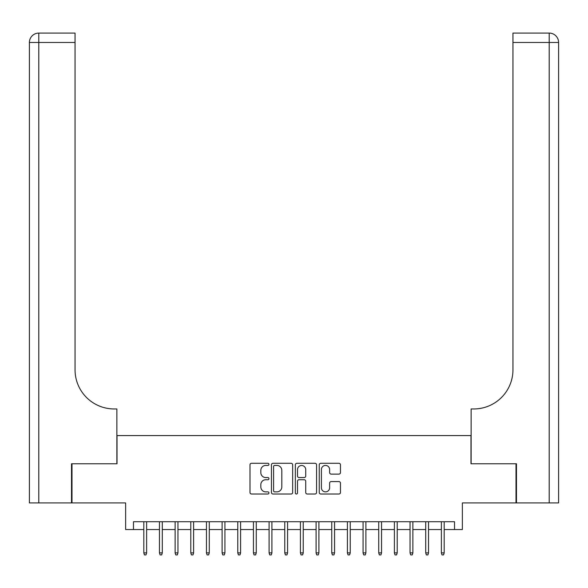 <?xml version="1.0" encoding="UTF-8"?>
<svg xmlns="http://www.w3.org/2000/svg" width="588" height="588" viewBox="0 0 588 588"><rect width="100%" height="100%" fill="white"/><g stroke="black" fill="none" stroke-linecap="round" stroke-linejoin="round"><path stroke-width="0.88" d="M268.944 464.351A1.073 1.073 0 0 0 267.863 463.278L251.532 463.278A1.536 1.536 0 0 0 249.996 464.814L249.996 492.487A1.536 1.536 0 0 0 251.532 494.023L267.863 494.023A1.073 1.073 0 0 0 268.944 492.942A1.073 1.073 0 0 0 267.863 491.869L265.754 491.869A4.917 4.917 0 0 1 260.837 486.952L260.837 484.644A4.917 4.917 0 0 1 265.754 479.727L267.863 479.727A1.073 1.073 0 0 0 268.944 478.647A1.073 1.073 0 0 0 267.863 477.574L265.754 477.574A4.917 4.917 0 0 1 260.837 472.656L260.837 470.349A4.917 4.917 0 0 1 265.754 465.431L267.863 465.431A1.073 1.073 0 0 0 268.944 464.351M338.923 474.112A1.536 1.536 0 0 0 340.467 472.576L340.467 464.814A1.536 1.536 0 0 0 338.923 463.278L320.783 463.278A1.536 1.536 0 0 0 319.247 464.814L319.247 492.487A1.536 1.536 0 0 0 320.783 494.023L338.923 494.023A1.536 1.536 0 0 0 340.467 492.487L340.467 483.108A1.536 1.536 0 0 0 338.923 481.572L331.162 481.572A1.536 1.536 0 0 0 329.625 483.108L329.625 487.753A4.109 4.109 0 0 1 325.517 491.869A4.109 4.109 0 0 1 321.401 487.753L321.401 469.54A4.109 4.109 0 0 1 325.517 465.431A4.109 4.109 0 0 1 329.625 469.54L329.625 472.576A1.536 1.536 0 0 0 331.162 474.112L338.923 474.112M133.469 529.545L133.469 521.718L454.531 521.718L454.531 529.545L462.359 529.545L462.359 502.924L515.999 502.924L515.999 463.77L470.973 463.77L470.973 435.583L117.027 435.583L117.027 463.77L72.001 463.77L72.001 502.924L125.641 502.924L125.641 529.545L143.81 529.545M292.655 464.814A1.536 1.536 0 0 0 291.119 463.278L272.979 463.278A1.536 1.536 0 0 0 271.443 464.814L271.443 492.487A1.536 1.536 0 0 0 272.979 494.023L291.119 494.023A1.536 1.536 0 0 0 292.655 492.487L292.655 464.814M296.881 463.278L315.021 463.278A1.536 1.536 0 0 1 316.557 464.814L316.557 492.487A1.536 1.536 0 0 1 315.021 494.023L307.259 494.023A1.536 1.536 0 0 1 305.723 492.487L305.723 481.263A1.536 1.536 0 0 0 304.187 479.727L299.035 479.727A1.536 1.536 0 0 0 297.499 481.263L297.499 492.942A1.073 1.073 0 0 1 296.418 494.023A1.073 1.073 0 0 1 295.345 492.942L295.345 464.814A1.536 1.536 0 0 1 296.881 463.278M146.625 529.545L159.466 529.545M162.288 529.545L175.128 529.545M177.951 529.545L190.791 529.545M193.614 529.545L206.454 529.545M209.269 529.545L222.117 529.545M224.932 529.545L237.773 529.545M240.595 529.545L253.435 529.545M256.258 529.545L269.098 529.545M271.921 529.545L284.761 529.545M287.576 529.545L300.424 529.545M303.239 529.545L316.079 529.545M318.902 529.545L331.742 529.545M334.565 529.545L347.405 529.545M350.228 529.545L363.068 529.545M365.883 529.545L378.731 529.545M381.546 529.545L394.386 529.545M397.209 529.545L410.049 529.545M412.872 529.545L425.712 529.545M428.534 529.545L441.375 529.545M444.19 529.545L454.531 529.545M274.669 465.431A1.073 1.073 0 0 0 273.589 466.505L273.589 490.796A1.073 1.073 0 0 0 274.669 491.869L276.897 491.869A4.917 4.917 0 0 0 281.814 486.952L281.814 470.349A4.917 4.917 0 0 0 276.897 465.431L274.669 465.431M305.723 469.614A4.109 4.109 0 0 0 301.607 465.505A4.109 4.109 0 0 0 297.499 469.614L297.499 476.037A1.536 1.536 0 0 0 299.035 477.574L304.187 477.574A1.536 1.536 0 0 0 305.723 476.037L305.723 469.614M143.81 552.882L144.435 554.918L146 554.918L146.625 552.882L143.81 552.882L143.81 521.718M146.625 552.882L146.625 521.718M71.53 463.77L116.872 463.77L116.872 408.954L114.204 408.954A39.153 39.153 0 0 1 75.051 369.801L75.051 42.476L38.793 42.476L38.793 502.924L71.53 502.924L71.53 463.77M38.793 502.924L29.4 502.924L29.4 42.476A9.393 9.393 0 0 1 38.793 33.082L75.051 33.082L75.051 42.476M29.4 408.954L29.4 42.476L38.793 42.476L38.793 33.082M114.204 408.954A39.153 39.153 0 0 1 75.051 369.801M558.6 502.924L558.6 42.476L558.6 502.924L516.47 502.924L516.47 463.77L471.128 463.77L471.128 408.954L473.796 408.954A39.153 39.153 0 0 0 512.949 369.801L512.949 33.082L549.207 33.082A9.393 9.393 0 0 1 558.6 42.476L558.6 408.954M473.796 408.954A39.153 39.153 0 0 0 512.949 369.801M159.466 552.882L160.098 554.918L161.663 554.918L162.288 552.882L159.466 552.882L159.466 521.718M162.288 552.882L162.288 521.718M175.128 552.882L175.753 554.918L177.319 554.918L177.951 552.882L175.128 552.882L175.128 521.718M177.951 552.882L177.951 521.718M190.791 552.882L191.416 554.918L192.982 554.918L193.614 552.882L190.791 552.882L190.791 521.718M193.614 552.882L193.614 521.718M206.454 552.882L207.079 554.918L208.644 554.918L209.269 552.882L206.454 552.882L206.454 521.718M209.269 552.882L209.269 521.718M222.117 552.882L222.742 554.918L224.307 554.918L224.932 552.882L222.117 552.882L222.117 521.718M224.932 552.882L224.932 521.718M237.773 552.882L238.405 554.918L239.97 554.918L240.595 552.882L237.773 552.882L237.773 521.718M240.595 552.882L240.595 521.718M253.435 552.882L254.06 554.918L255.633 554.918L256.258 552.882L253.435 552.882L253.435 521.718M256.258 552.882L256.258 521.718M269.098 552.882L269.723 554.918L271.288 554.918L271.921 552.882L269.098 552.882L269.098 521.718M271.921 552.882L271.921 521.718M284.761 552.882L285.386 554.918L286.951 554.918L287.576 552.882L284.761 552.882L284.761 521.718M287.576 552.882L287.576 521.718M300.424 552.882L301.049 554.918L302.614 554.918L303.239 552.882L300.424 552.882L300.424 521.718M303.239 552.882L303.239 521.718M316.079 552.882L316.712 554.918L318.277 554.918L318.902 552.882L316.079 552.882L316.079 521.718M318.902 552.882L318.902 521.718M331.742 552.882L332.367 554.918L333.94 554.918L334.565 552.882L331.742 552.882L331.742 521.718M334.565 552.882L334.565 521.718M347.405 552.882L348.03 554.918L349.595 554.918L350.228 552.882L347.405 552.882L347.405 521.718M350.228 552.882L350.228 521.718M363.068 552.882L363.693 554.918L365.258 554.918L365.883 552.882L363.068 552.882L363.068 521.718M365.883 552.882L365.883 521.718M378.731 552.882L379.356 554.918L380.921 554.918L381.546 552.882L378.731 552.882L378.731 521.718M381.546 552.882L381.546 521.718M394.386 552.882L395.018 554.918L396.584 554.918L397.209 552.882L394.386 552.882L394.386 521.718M397.209 552.882L397.209 521.718M410.049 552.882L410.681 554.918L412.247 554.918L412.872 552.882L410.049 552.882L410.049 521.718M412.872 552.882L412.872 521.718M425.712 552.882L426.337 554.918L427.902 554.918L428.534 552.882L425.712 552.882L425.712 521.718M428.534 552.882L428.534 521.718M441.375 552.882L442 554.918L443.565 554.918L444.19 552.882L441.375 552.882L441.375 521.718M444.19 552.882L444.19 521.718M549.207 502.924L549.207 42.476L512.949 42.476M549.207 33.082L549.207 42.476L558.6 42.476"/></g></svg>
